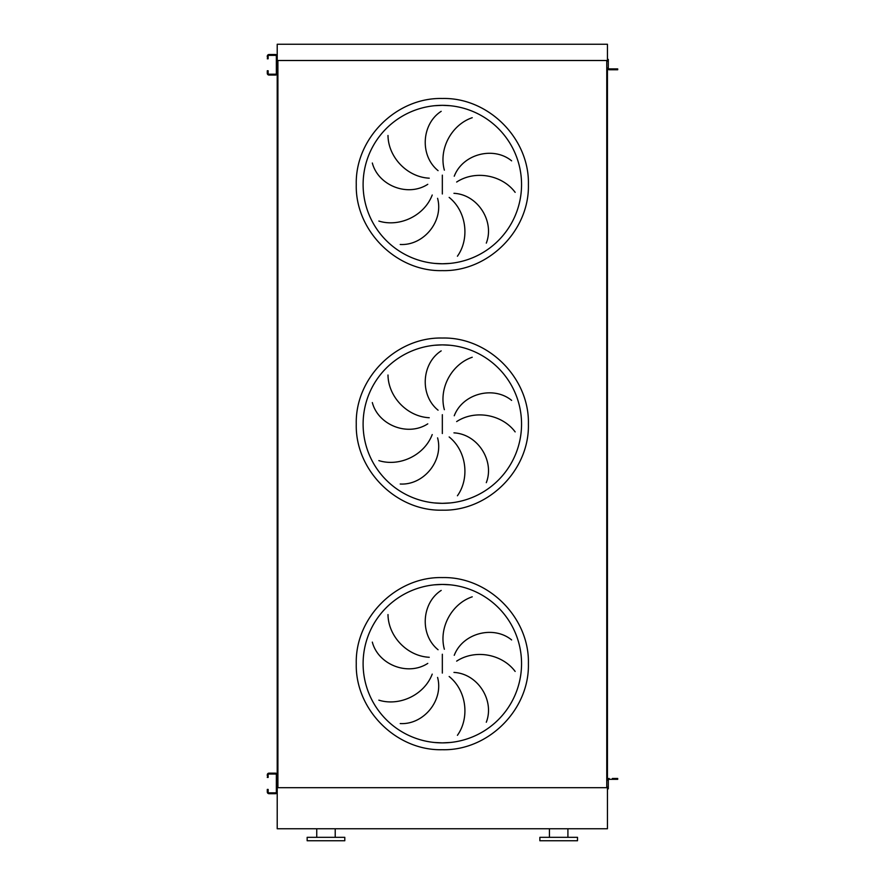 <?xml version="1.0" encoding="UTF-8"?>
<svg xmlns="http://www.w3.org/2000/svg" width="885" height="885" viewBox="0 0 885 885"><rect width="100%" height="100%" fill="white"/><g stroke="black" fill="none" stroke-linecap="round" stroke-linejoin="round"><path stroke-width="1.33" d="M434.568 742.493L442.334 742.88A79.219 79.219 0 0 0 521.553 663.65A79.219 79.219 0 0 0 442.334 584.432L434.568 584.819M387.995 614.555C388.216 635.972 406.834 656.183 429.247 657.278M427.776 663.396C407.686 676.461 378.194 664.591 372.331 642.112M378.846 700.157C399.279 706.562 424.247 695.101 432.223 674.127M437.588 677.412C443.805 700.566 423.406 724.948 400.219 723.565M438.075 649.745C419.446 634.667 421.614 602.939 441.184 590.428M442.334 584.432A79.219 79.219 0 0 0 363.104 663.65A79.219 79.219 0 0 0 442.334 742.88L450.089 742.493L442.334 742.88A79.219 79.219 0 0 0 521.553 663.65A79.219 79.219 0 0 0 442.334 584.432L450.089 584.819L442.334 584.432M434.568 502.945L442.334 503.333A79.219 79.219 0 0 0 521.553 424.103A79.219 79.219 0 0 0 442.334 344.885L434.568 345.261M387.995 375.008C388.216 396.425 406.834 416.625 429.247 417.731M427.776 423.849C407.686 436.913 378.194 425.043 372.331 402.564M378.846 460.609C399.279 467.014 424.247 455.554 432.223 434.568M437.588 437.865C443.805 461.008 423.406 485.4 400.219 484.018M438.075 410.186C419.446 395.108 421.614 363.392 441.184 350.88M442.334 344.885A79.219 79.219 0 0 0 363.104 424.103A79.219 79.219 0 0 0 442.334 503.333L450.089 502.945L442.334 503.333A79.219 79.219 0 0 0 521.553 424.103A79.219 79.219 0 0 0 442.334 344.885L450.089 345.261L442.334 344.885M434.568 263.398L442.334 263.774A79.219 79.219 0 0 0 521.553 184.556A79.219 79.219 0 0 0 442.334 105.337L434.568 105.713M387.995 135.46C388.216 156.877 406.834 177.077 429.247 178.184M427.776 184.301C407.686 197.366 378.194 185.496 372.331 163.017M378.846 221.062C399.279 227.467 424.247 215.995 432.223 195.021M437.588 198.317C443.805 221.46 423.406 245.853 400.219 244.47M438.075 170.639C419.446 155.561 421.614 123.845 441.184 111.333M442.334 105.337A79.219 79.219 0 0 0 363.104 184.556A79.219 79.219 0 0 0 442.334 263.774L450.089 263.398L442.334 263.774A79.219 79.219 0 0 0 521.553 184.556A79.219 79.219 0 0 0 442.334 105.337L450.089 105.713L442.334 105.337M472.236 117.705C451.936 124.542 438.473 148.492 444.358 170.152M515.147 192.344C502.37 175.153 475.433 169.743 456.66 182.033M454.248 176.215C462.833 153.835 493.664 146.091 511.618 160.838M457.423 256.219C469.835 238.762 466.649 211.471 449.16 197.41M453.95 193.317C477.889 194.556 494.77 221.493 486.296 243.121M472.236 357.252C451.936 364.089 438.473 388.039 444.358 409.7M515.147 431.891C502.37 414.7 475.433 409.29 456.66 421.581M454.248 415.762C462.833 393.382 493.664 385.65 511.618 400.385M457.423 495.766C469.835 478.309 466.649 451.018 449.16 436.958M453.95 432.865C477.889 434.115 494.77 461.041 486.296 482.668M472.236 596.811C451.936 603.636 438.473 627.587 444.358 649.247M515.147 671.438C502.37 654.247 475.433 648.838 456.66 661.128M454.248 655.309C462.833 632.93 493.664 625.197 511.618 639.932M457.423 735.313C469.835 717.857 466.649 690.565 449.16 676.505M453.95 672.412C477.889 673.662 494.77 700.599 486.296 722.226M607.442 59.395L608.305 59.395L608.305 61.109L607.442 61.109L607.442 44.25L277.215 44.25L277.215 63.067M277.215 66.497L277.215 781.72M277.215 785.139L277.215 828.769L607.442 828.769L607.442 787.108L608.305 787.108L608.305 780.183A0.852 0.852 0 0 1 609.157 779.32L616.004 779.32L616.004 778.468L612.409 778.468M277.901 60.501L277.901 787.705L606.767 787.705L606.767 60.501L277.901 60.501M616.004 69.749L616.004 68.886L617.708 68.886L617.708 69.749L609.157 69.749A1.715 1.715 0 0 1 607.442 68.034L607.442 780.183A1.715 1.715 0 0 1 609.157 778.468M325.979 840.75L344.796 840.75L344.796 837.332L307.15 837.332L307.15 840.75L325.979 840.75M558.678 840.75L577.507 840.75L577.507 837.332L539.861 837.332L539.861 840.75L558.678 840.75M607.442 787.705L277.215 787.705M607.442 60.501L277.215 60.501M268.144 775.725L268.144 777.439L267.292 777.439L268.144 774.873A0.852 0.852 0 0 1 268.996 774.021L275.5 774.021A0.852 0.852 0 0 1 276.352 774.873L276.352 791.986A0.852 0.852 0 0 1 275.5 792.838L268.996 792.838A0.852 0.852 0 0 1 268.144 791.986L268.144 791.135L267.292 791.135L267.292 791.986A1.715 1.715 0 0 0 268.996 793.701L275.5 793.701A1.715 1.715 0 0 0 277.215 791.986L277.215 774.873A1.715 1.715 0 0 0 275.5 773.158L268.996 773.158A1.715 1.715 0 0 0 267.292 774.873L267.292 775.725M267.292 791.135L267.292 789.42L268.144 789.42L268.144 791.135M616.004 778.468L617.708 778.468L617.708 779.32L616.004 779.32M609.157 779.32A0.852 0.852 0 0 0 608.305 780.183A0.852 0.852 0 0 1 609.157 779.32M608.305 787.108L608.305 788.823L607.442 788.823M268.144 57.082L268.144 58.797L267.292 58.797L268.144 56.231A0.852 0.852 0 0 1 268.996 55.368L275.5 55.368A0.852 0.852 0 0 1 276.352 56.231L276.352 73.333A0.852 0.852 0 0 1 275.5 74.196L268.996 74.196A0.852 0.852 0 0 1 268.144 73.333L268.144 72.481L267.292 72.481L267.292 73.333A1.715 1.715 0 0 0 268.996 75.048L275.5 75.048A1.715 1.715 0 0 0 277.215 73.333L277.215 56.231A1.715 1.715 0 0 0 275.5 54.516L268.996 54.516A1.715 1.715 0 0 0 267.292 56.231L267.292 57.082M267.292 72.481L267.292 70.767L268.144 70.767L268.144 72.481M616.004 68.886L609.157 68.886A0.852 0.852 0 0 1 608.305 68.034L608.305 61.109M609.157 68.886A0.852 0.852 0 0 1 608.305 68.034A0.852 0.852 0 0 0 609.157 68.886M609.157 69.749L612.409 69.749M442.334 749.717C396.336 750.911 355.073 709.648 356.268 663.65C355.073 617.664 396.336 576.4 442.334 577.584C488.321 576.4 529.584 617.664 528.4 663.65C529.584 709.648 488.321 750.911 442.334 749.717M442.334 654.236L442.334 673.076M442.334 510.169C396.336 511.364 355.073 470.09 356.268 424.103C355.073 378.116 396.336 336.853 442.334 338.037C488.321 336.853 529.584 378.116 528.4 424.103C529.584 470.09 488.321 511.364 442.334 510.169M442.334 414.689L442.334 433.528M442.334 270.622C396.336 271.806 355.073 230.542 356.268 184.556C355.073 138.569 396.336 97.306 442.334 98.489C488.321 97.306 529.584 138.569 528.4 184.556C529.584 230.542 488.321 271.806 442.334 270.622M442.334 175.141L442.334 193.97M335.216 837.332L335.216 828.769M567.916 837.332L567.916 828.769M549.441 837.332L549.441 828.769M316.741 837.332L316.741 828.769"/></g></svg>
